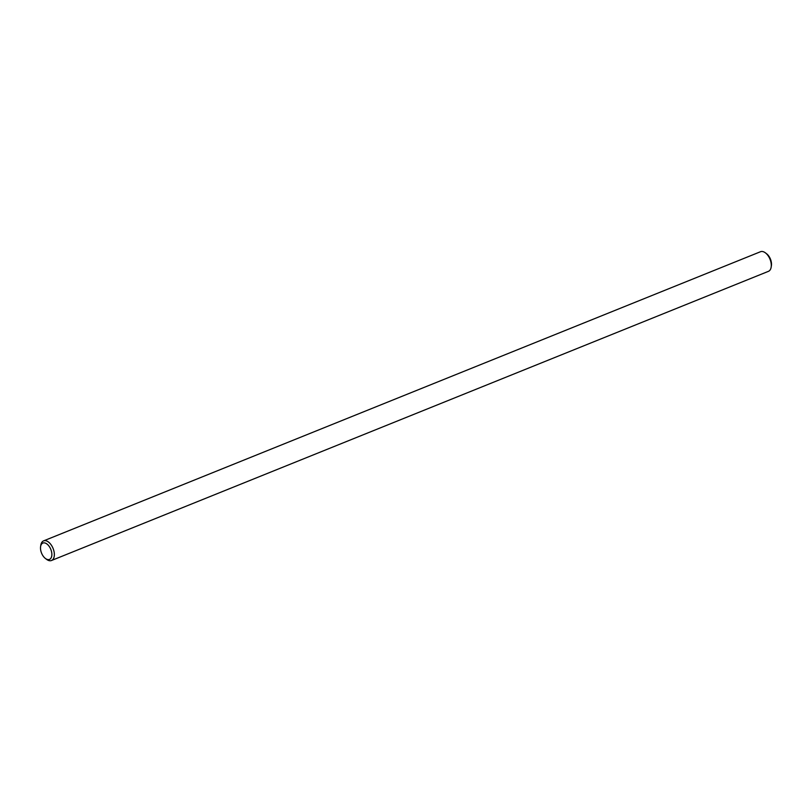 <?xml version="1.0" encoding="UTF-8"?>
<svg xmlns="http://www.w3.org/2000/svg" width="812" height="812" viewBox="0 0 812 812"><rect width="100%" height="100%" fill="white"/><g stroke="black" fill="none" stroke-linecap="round" stroke-linejoin="round"><path stroke-width="1.22" d="M51.481 560.503L768.436 271.34A10.576 5.989 -112 0 0 771.167 267.118A10.576 5.989 -112 0 0 765.422 252.867A10.576 5.989 -112 0 0 762.356 251.497A10.576 5.989 -112 0 0 760.519 251.72L43.564 540.883A10.576 5.989 68 0 1 45.411 540.66A10.576 5.989 68 0 1 53.622 549.957A10.576 5.989 68 0 1 51.481 560.503A10.576 5.989 68 0 1 46.578 559.356L45.391 558.453A8.82 4.994 -112 0 0 51.846 553.764A8.82 4.994 -112 0 0 44.416 542.873A8.82 4.994 -112 0 0 40.6 546.577A8.82 4.994 -112 0 0 45.391 558.453M40.6 546.577L40.833 545.106A10.576 5.989 68 0 1 43.564 540.883M765.422 252.867L766.609 253.76A8.82 4.994 68 0 1 771.4 265.646L771.167 267.118"/></g></svg>
